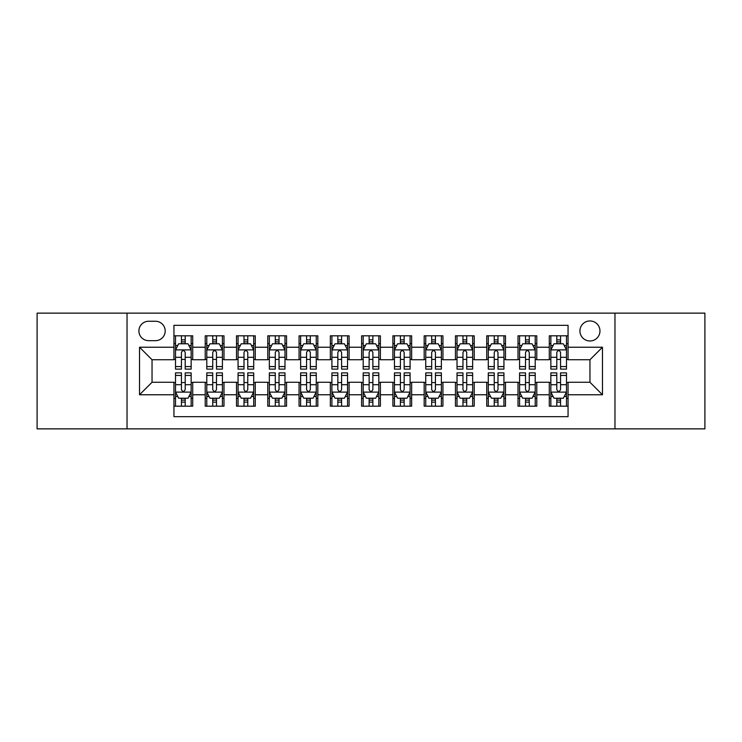 <?xml version="1.0" encoding="UTF-8"?>
<svg xmlns="http://www.w3.org/2000/svg" width="742" height="742" viewBox="0 0 742 742"><rect width="100%" height="100%" fill="white"/><g stroke="black" fill="none" stroke-linecap="round" stroke-linejoin="round"><path stroke-width="1.11" d="M589.955 320.952A10.008 10.008 0 0 0 579.938 330.96A10.008 10.008 0 0 0 589.955 340.977A10.008 10.008 0 0 0 599.963 330.96A10.008 10.008 0 0 0 589.955 320.952M614.97 428.867L704.9 428.867L704.9 313.133L614.97 313.133L614.97 428.867L127.03 428.867L127.03 313.133L37.1 313.133L37.1 428.867L127.03 428.867M568.057 335.811L549.284 335.811L549.284 347.228L536.781 347.228L536.781 359.74L549.284 359.74L549.284 347.228M536.781 347.228L536.781 335.811L518.009 335.811L518.009 347.228L505.497 347.228L505.497 359.74L518.009 359.74L518.009 347.228M505.497 347.228L505.497 335.811L486.733 335.811L486.733 347.228L474.221 347.228L474.221 359.74L486.733 359.74L486.733 347.228M474.221 347.228L474.221 335.811L455.449 335.811L455.449 347.228L442.937 347.228L442.937 359.74L455.449 359.74L455.449 347.228M442.937 347.228L442.937 335.811L424.174 335.811L424.174 347.228L411.662 347.228L411.662 359.74L424.174 359.74L424.174 347.228M411.662 347.228L411.662 335.811L392.898 335.811L392.898 347.228L380.386 347.228L380.386 359.74L392.898 359.74L392.898 347.228M380.386 347.228L380.386 335.811L361.614 335.811L361.614 347.228L349.102 347.228L349.102 359.74L361.614 359.74L361.614 347.228M349.102 347.228L349.102 335.811L330.338 335.811L330.338 347.228L317.826 347.228L317.826 359.74L330.338 359.74L330.338 347.228M317.826 347.228L317.826 335.811L299.063 335.811L299.063 347.228L286.551 347.228L286.551 359.74L299.063 359.74L299.063 347.228M286.551 347.228L286.551 335.811L267.779 335.811L267.779 347.228L255.267 347.228L255.267 359.74L267.779 359.74L267.779 347.228M255.267 347.228L255.267 335.811L236.503 335.811L236.503 347.228L223.991 347.228L223.991 359.74L236.503 359.74L236.503 347.228M223.991 347.228L223.991 335.811L205.219 335.811L205.219 359.74L192.716 359.74L192.716 335.811L173.943 335.811M173.943 406.189L192.716 406.189L192.716 382.26L205.219 382.26L205.219 406.189L223.991 406.189L223.991 382.26L236.503 382.26L236.503 394.772L223.991 394.772M236.503 394.772L236.503 406.189L255.267 406.189L255.267 382.26L267.779 382.26L267.779 394.772L255.267 394.772M267.779 394.772L267.779 406.189L286.551 406.189L286.551 382.26L299.063 382.26L299.063 394.772L286.551 394.772M299.063 394.772L299.063 406.189L317.826 406.189L317.826 382.26L330.338 382.26L330.338 394.772L317.826 394.772M330.338 394.772L330.338 406.189L349.102 406.189L349.102 382.26L361.614 382.26L361.614 394.772L349.102 394.772M361.614 394.772L361.614 406.189L380.386 406.189L380.386 382.26L392.898 382.26L392.898 394.772L380.386 394.772M392.898 394.772L392.898 406.189L411.662 406.189L411.662 382.26L424.174 382.26L424.174 394.772L411.662 394.772M424.174 394.772L424.174 406.189L442.937 406.189L442.937 382.26L455.449 382.26L455.449 394.772L442.937 394.772M455.449 394.772L455.449 406.189L474.221 406.189L474.221 382.26L486.733 382.26L486.733 394.772L474.221 394.772M486.733 394.772L486.733 406.189L505.497 406.189L505.497 382.26L518.009 382.26L518.009 394.772L505.497 394.772M518.009 394.772L518.009 406.189L536.781 406.189L536.781 382.26L549.284 382.26L549.284 394.772L536.781 394.772M148.604 340.661L155.486 340.661A9.692 9.692 0 0 0 165.188 330.96A9.692 9.692 0 0 0 155.486 321.267L148.604 321.267A9.692 9.692 0 0 0 138.912 330.96A9.692 9.692 0 0 0 148.604 340.661M614.97 313.133L127.03 313.133M568.057 347.228L568.057 325.33L173.943 325.33L173.943 359.74L152.045 359.74L152.045 382.26L173.943 382.26L173.943 416.67L568.057 416.67L568.057 382.26L589.955 382.26L589.955 359.74L568.057 359.74L568.057 347.228L602.467 347.228L602.467 394.772L568.057 394.772M173.943 394.772L139.533 394.772L139.533 347.228L173.943 347.228M549.284 394.772L549.284 406.189L568.057 406.189M173.943 343.629L175.511 343.629M181.447 343.629L185.203 343.629M191.148 343.629L192.716 343.629M173.943 359.425L175.511 359.425M181.447 359.425L185.203 359.425M191.148 359.425L192.716 359.425M173.943 382.575L175.511 382.575M181.447 382.575L185.203 382.575M191.148 382.575L192.716 382.575M173.943 398.371L175.511 398.371M181.447 398.371L185.203 398.371M191.148 398.371L192.716 398.371M205.219 359.425L206.786 359.425M212.731 359.425L216.488 359.425M222.424 359.425L223.991 359.425M205.219 343.629L206.786 343.629M212.731 343.629L216.488 343.629M222.424 343.629L223.991 343.629M205.219 382.575L206.786 382.575M212.731 382.575L216.488 382.575M222.424 382.575L223.991 382.575M205.219 398.371L206.786 398.371M212.731 398.371L216.488 398.371M222.424 398.371L223.991 398.371M236.503 382.575L238.061 382.575M244.007 382.575L247.763 382.575M253.708 382.575L255.267 382.575M236.503 398.371L238.061 398.371M244.007 398.371L247.763 398.371M253.708 398.371L255.267 398.371M236.503 343.629L238.061 343.629M244.007 343.629L247.763 343.629M253.708 343.629L255.267 343.629M236.503 359.425L238.061 359.425M244.007 359.425L247.763 359.425M253.708 359.425L255.267 359.425M267.779 382.575L269.346 382.575M275.291 382.575L279.038 382.575M284.984 382.575L286.551 382.575M267.779 398.371L269.346 398.371M275.291 398.371L279.038 398.371M284.984 398.371L286.551 398.371M267.779 343.629L269.346 343.629M275.291 343.629L279.038 343.629M284.984 343.629L286.551 343.629M267.779 359.425L269.346 359.425M275.291 359.425L279.038 359.425M284.984 359.425L286.551 359.425M299.063 382.575L300.621 382.575M306.567 382.575L310.323 382.575M316.259 382.575L317.826 382.575M299.063 398.371L300.621 398.371M306.567 398.371L310.323 398.371M316.259 398.371L317.826 398.371M299.063 343.629L300.621 343.629M306.567 343.629L310.323 343.629M316.259 343.629L317.826 343.629M299.063 359.425L300.621 359.425M306.567 359.425L310.323 359.425M316.259 359.425L317.826 359.425M330.338 382.575L331.906 382.575M337.842 382.575L341.598 382.575M347.544 382.575L349.102 382.575M330.338 398.371L331.906 398.371M337.842 398.371L341.598 398.371M347.544 398.371L349.102 398.371M330.338 343.629L331.906 343.629M337.842 343.629L341.598 343.629M347.544 343.629L349.102 343.629M330.338 359.425L331.906 359.425M337.842 359.425L341.598 359.425M347.544 359.425L349.102 359.425M361.614 382.575L363.181 382.575M369.126 382.575L372.874 382.575M378.819 382.575L380.386 382.575M361.614 398.371L363.181 398.371M369.126 398.371L372.874 398.371M378.819 398.371L380.386 398.371M361.614 343.629L363.181 343.629M369.126 343.629L372.874 343.629M378.819 343.629L380.386 343.629M361.614 359.425L363.181 359.425M369.126 359.425L372.874 359.425M378.819 359.425L380.386 359.425M392.898 382.575L394.456 382.575M400.402 382.575L404.158 382.575M410.094 382.575L411.662 382.575M392.898 398.371L394.456 398.371M400.402 398.371L404.158 398.371M410.094 398.371L411.662 398.371M392.898 343.629L394.456 343.629M400.402 343.629L404.158 343.629M410.094 343.629L411.662 343.629M392.898 359.425L394.456 359.425M400.402 359.425L404.158 359.425M410.094 359.425L411.662 359.425M424.174 382.575L425.741 382.575M431.677 382.575L435.433 382.575M441.379 382.575L442.937 382.575M424.174 398.371L425.741 398.371M431.677 398.371L435.433 398.371M441.379 398.371L442.937 398.371M424.174 343.629L425.741 343.629M431.677 343.629L435.433 343.629M441.379 343.629L442.937 343.629M424.174 359.425L425.741 359.425M431.677 359.425L435.433 359.425M441.379 359.425L442.937 359.425M455.449 382.575L457.016 382.575M462.962 382.575L466.709 382.575M472.654 382.575L474.221 382.575M455.449 398.371L457.016 398.371M462.962 398.371L466.709 398.371M472.654 398.371L474.221 398.371M455.449 343.629L457.016 343.629M462.962 343.629L466.709 343.629M472.654 343.629L474.221 343.629M455.449 359.425L457.016 359.425M462.962 359.425L466.709 359.425M472.654 359.425L474.221 359.425M486.733 382.575L488.292 382.575M494.237 382.575L497.993 382.575M503.939 382.575L505.497 382.575M486.733 398.371L488.292 398.371M494.237 398.371L497.993 398.371M503.939 398.371L505.497 398.371M486.733 343.629L488.292 343.629M494.237 343.629L497.993 343.629M503.939 343.629L505.497 343.629M486.733 359.425L488.292 359.425M494.237 359.425L497.993 359.425M503.939 359.425L505.497 359.425M518.009 382.575L519.576 382.575M525.512 382.575L529.269 382.575M535.214 382.575L536.781 382.575M518.009 398.371L519.576 398.371M525.512 398.371L529.269 398.371M535.214 398.371L536.781 398.371M518.009 343.629L519.576 343.629M525.512 343.629L529.269 343.629M535.214 343.629L536.781 343.629M518.009 359.425L519.576 359.425M525.512 359.425L529.269 359.425M535.214 359.425L536.781 359.425M549.284 382.575L550.852 382.575M556.797 382.575L560.553 382.575M566.489 382.575L568.057 382.575M549.284 398.371L550.852 398.371M556.797 398.371L560.553 398.371M566.489 398.371L568.057 398.371M549.284 343.629L550.852 343.629M556.797 343.629L560.553 343.629M566.489 343.629L568.057 343.629M549.284 359.425L550.852 359.425M556.797 359.425L560.553 359.425M566.489 359.425L568.057 359.425M152.045 359.74L139.533 347.228M152.045 382.26L139.533 394.772M602.467 347.228L589.955 359.74M602.467 394.772L589.955 382.26M185.203 339.873L181.447 339.873M191.148 366.576L185.203 366.576L185.203 369.126L191.148 369.126L191.148 350.048L188.023 343.787L178.636 343.787L175.511 350.048L175.511 369.126L181.447 369.126L181.447 366.576L175.511 366.576M175.511 350.048L175.511 335.811M191.148 350.048L191.148 335.811M181.447 343.787L181.447 335.811M185.203 335.811L185.203 343.787M185.203 366.576L185.203 352.385C183.951 349.983 182.708 349.983 181.447 352.385L181.447 366.576M181.447 402.127L185.203 402.127M175.511 375.424L181.447 375.424L181.447 372.874L175.511 372.874L175.511 391.952L178.636 398.213L188.023 398.213L191.148 391.952L191.148 372.874L185.203 372.874L185.203 375.424L191.148 375.424M191.148 391.952L191.148 406.189M175.511 391.952L175.511 406.189M185.203 398.213L185.203 406.189M181.447 406.189L181.447 398.213M181.447 375.424L181.447 389.615C182.699 392.017 183.951 392.017 185.203 389.615L185.203 375.424M216.488 339.873L212.731 339.873M222.424 366.576L216.488 366.576L216.488 369.126L222.424 369.126L222.424 350.048L219.298 343.787L209.912 343.787L206.786 350.048L206.786 369.126L212.731 369.126L212.731 366.576L206.786 366.576M206.786 350.048L206.786 335.811M222.424 350.048L222.424 335.811M212.731 343.787L212.731 335.811M216.488 335.811L216.488 343.787M216.488 366.576L216.488 352.385C215.236 349.983 213.984 349.983 212.731 352.385L212.731 366.576M247.763 339.873L244.007 339.873M253.708 366.576L247.763 366.576L247.763 369.126L253.708 369.126L253.708 350.048L250.573 343.787L241.196 343.787L238.061 350.048L238.061 369.126L244.007 369.126L244.007 366.576L238.061 366.576M238.061 350.048L238.061 335.811M253.708 350.048L253.708 335.811M244.007 343.787L244.007 335.811M247.763 335.811L247.763 343.787M247.763 366.576L247.763 352.385C246.511 349.983 245.259 349.983 244.007 352.385L244.007 366.576M279.038 339.873L275.291 339.873M284.984 366.576L279.038 366.576L279.038 369.126L284.984 369.126L284.984 350.048L281.858 343.787L272.472 343.787L269.346 350.048L269.346 369.126L275.291 369.126L275.291 366.576L269.346 366.576M269.346 350.048L269.346 335.811M284.984 350.048L284.984 335.811M275.291 343.787L275.291 335.811M279.038 335.811L279.038 343.787M279.038 366.576L279.038 352.385C277.796 349.983 276.543 349.983 275.291 352.385L275.291 366.576M310.323 339.873L306.567 339.873M316.259 366.576L310.323 366.576L310.323 369.126L316.259 369.126L316.259 350.048L313.133 343.787L303.747 343.787L300.621 350.048L300.621 369.126L306.567 369.126L306.567 366.576L300.621 366.576M300.621 350.048L300.621 335.811M316.259 350.048L316.259 335.811M306.567 343.787L306.567 335.811M310.323 335.811L310.323 343.787M310.323 366.576L310.323 352.385C309.071 349.983 307.819 349.983 306.567 352.385L306.567 366.576M212.731 402.127L216.488 402.127M206.786 375.424L212.731 375.424L212.731 372.874L206.786 372.874L206.786 391.952L209.912 398.213L219.298 398.213L222.424 391.952L222.424 372.874L216.488 372.874L216.488 375.424L222.424 375.424M222.424 391.952L222.424 406.189M206.786 391.952L206.786 406.189M216.488 398.213L216.488 406.189M212.731 406.189L212.731 398.213M212.731 375.424L212.731 389.615C213.984 392.017 215.226 392.017 216.488 389.615L216.488 375.424M244.007 402.127L247.763 402.127M238.061 375.424L244.007 375.424L244.007 372.874L238.061 372.874L238.061 391.952L241.196 398.213L250.573 398.213L253.708 391.952L253.708 372.874L247.763 372.874L247.763 375.424L253.708 375.424M253.708 391.952L253.708 406.189M238.061 391.952L238.061 406.189M247.763 398.213L247.763 406.189M244.007 406.189L244.007 398.213M244.007 375.424L244.007 389.615C245.259 392.017 246.511 392.017 247.763 389.615L247.763 375.424M275.291 402.127L279.038 402.127M269.346 375.424L275.291 375.424L275.291 372.874L269.346 372.874L269.346 391.952L272.472 398.213L281.858 398.213L284.984 391.952L284.984 372.874L279.038 372.874L279.038 375.424L284.984 375.424M284.984 391.952L284.984 406.189M269.346 391.952L269.346 406.189M279.038 398.213L279.038 406.189M275.291 406.189L275.291 398.213M275.291 375.424L275.291 389.615C276.534 392.017 277.786 392.017 279.038 389.615L279.038 375.424M306.567 402.127L310.323 402.127M300.621 375.424L306.567 375.424L306.567 372.874L300.621 372.874L300.621 391.952L303.747 398.213L313.133 398.213L316.259 391.952L316.259 372.874L310.323 372.874L310.323 375.424L316.259 375.424M316.259 391.952L316.259 406.189M300.621 391.952L300.621 406.189M310.323 398.213L310.323 406.189M306.567 406.189L306.567 398.213M306.567 375.424L306.567 389.615C307.819 392.017 309.071 392.017 310.323 389.615L310.323 375.424M341.598 339.873L337.842 339.873M347.544 366.576L341.598 366.576L341.598 369.126L347.544 369.126L347.544 350.048L344.409 343.787L335.032 343.787L331.906 350.048L331.906 369.126L337.842 369.126L337.842 366.576L331.906 366.576M331.906 350.048L331.906 335.811M347.544 350.048L347.544 335.811M337.842 343.787L337.842 335.811M341.598 335.811L341.598 343.787M341.598 366.576L341.598 352.385C340.346 349.983 339.094 349.983 337.842 352.385L337.842 366.576M337.842 402.127L341.598 402.127M331.906 375.424L337.842 375.424L337.842 372.874L331.906 372.874L331.906 391.952L335.032 398.213L344.409 398.213L347.544 391.952L347.544 372.874L341.598 372.874L341.598 375.424L347.544 375.424M347.544 391.952L347.544 406.189M331.906 391.952L331.906 406.189M341.598 398.213L341.598 406.189M337.842 406.189L337.842 398.213M337.842 375.424L337.842 389.615C339.094 392.017 340.346 392.017 341.598 389.615L341.598 375.424M372.874 339.873L369.126 339.873M378.819 366.576L372.874 366.576L372.874 369.126L378.819 369.126L378.819 350.048L375.693 343.787L366.307 343.787L363.181 350.048L363.181 369.126L369.126 369.126L369.126 366.576L363.181 366.576M363.181 350.048L363.181 335.811M378.819 350.048L378.819 335.811M369.126 343.787L369.126 335.811M372.874 335.811L372.874 343.787M372.874 366.576L372.874 352.385C371.631 349.983 370.379 349.983 369.126 352.385L369.126 366.576M369.126 402.127L372.874 402.127M363.181 375.424L369.126 375.424L369.126 372.874L363.181 372.874L363.181 391.952L366.307 398.213L375.693 398.213L378.819 391.952L378.819 372.874L372.874 372.874L372.874 375.424L378.819 375.424M378.819 391.952L378.819 406.189M363.181 391.952L363.181 406.189M372.874 398.213L372.874 406.189M369.126 406.189L369.126 398.213M369.126 375.424L369.126 389.615C370.369 392.017 371.621 392.017 372.874 389.615L372.874 375.424M404.158 339.873L400.402 339.873M410.094 366.576L404.158 366.576L404.158 369.126L410.094 369.126L410.094 350.048L406.968 343.787L397.591 343.787L394.456 350.048L394.456 369.126L400.402 369.126L400.402 366.576L394.456 366.576M394.456 350.048L394.456 335.811M410.094 350.048L410.094 335.811M400.402 343.787L400.402 335.811M404.158 335.811L404.158 343.787M404.158 366.576L404.158 352.385C402.906 349.983 401.654 349.983 400.402 352.385L400.402 366.576M400.402 402.127L404.158 402.127M394.456 375.424L400.402 375.424L400.402 372.874L394.456 372.874L394.456 391.952L397.591 398.213L406.968 398.213L410.094 391.952L410.094 372.874L404.158 372.874L404.158 375.424L410.094 375.424M410.094 391.952L410.094 406.189M394.456 391.952L394.456 406.189M404.158 398.213L404.158 406.189M400.402 406.189L400.402 398.213M400.402 375.424L400.402 389.615C401.654 392.017 402.906 392.017 404.158 389.615L404.158 375.424M435.433 339.873L431.677 339.873M441.379 366.576L435.433 366.576L435.433 369.126L441.379 369.126L441.379 350.048L438.253 343.787L428.867 343.787L425.741 350.048L425.741 369.126L431.677 369.126L431.677 366.576L425.741 366.576M425.741 350.048L425.741 335.811M441.379 350.048L441.379 335.811M431.677 343.787L431.677 335.811M435.433 335.811L435.433 343.787M435.433 366.576L435.433 352.385C434.181 349.983 432.929 349.983 431.677 352.385L431.677 366.576M431.677 402.127L435.433 402.127M425.741 375.424L431.677 375.424L431.677 372.874L425.741 372.874L425.741 391.952L428.867 398.213L438.253 398.213L441.379 391.952L441.379 372.874L435.433 372.874L435.433 375.424L441.379 375.424M441.379 391.952L441.379 406.189M425.741 391.952L425.741 406.189M435.433 398.213L435.433 406.189M431.677 406.189L431.677 398.213M431.677 375.424L431.677 389.615C432.929 392.017 434.181 392.017 435.433 389.615L435.433 375.424M466.709 339.873L462.962 339.873M472.654 366.576L466.709 366.576L466.709 369.126L472.654 369.126L472.654 350.048L469.528 343.787L460.142 343.787L457.016 350.048L457.016 369.126L462.962 369.126L462.962 366.576L457.016 366.576M457.016 350.048L457.016 335.811M472.654 350.048L472.654 335.811M462.962 343.787L462.962 335.811M466.709 335.811L466.709 343.787M466.709 366.576L466.709 352.385C465.466 349.983 464.214 349.983 462.962 352.385L462.962 366.576M497.993 339.873L494.237 339.873M503.939 366.576L497.993 366.576L497.993 369.126L503.939 369.126L503.939 350.048L500.804 343.787L491.427 343.787L488.292 350.048L488.292 369.126L494.237 369.126L494.237 366.576L488.292 366.576M488.292 350.048L488.292 335.811M503.939 350.048L503.939 335.811M494.237 343.787L494.237 335.811M497.993 335.811L497.993 343.787M497.993 366.576L497.993 352.385C496.741 349.983 495.489 349.983 494.237 352.385L494.237 366.576M529.269 339.873L525.512 339.873M535.214 366.576L529.269 366.576L529.269 369.126L535.214 369.126L535.214 350.048L532.088 343.787L522.702 343.787L519.576 350.048L519.576 369.126L525.512 369.126L525.512 366.576L519.576 366.576M519.576 350.048L519.576 335.811M535.214 350.048L535.214 335.811M525.512 343.787L525.512 335.811M529.269 335.811L529.269 343.787M529.269 366.576L529.269 352.385C528.016 349.983 526.774 349.983 525.512 352.385L525.512 366.576M560.553 339.873L556.797 339.873M566.489 366.576L560.553 366.576L560.553 369.126L566.489 369.126L566.489 350.048L563.363 343.787L553.977 343.787L550.852 350.048L550.852 369.126L556.797 369.126L556.797 366.576L550.852 366.576M550.852 350.048L550.852 335.811M566.489 350.048L566.489 335.811M556.797 343.787L556.797 335.811M560.553 335.811L560.553 343.787M560.553 366.576L560.553 352.385C559.301 349.983 558.049 349.983 556.797 352.385L556.797 366.576M462.962 402.127L466.709 402.127M457.016 375.424L462.962 375.424L462.962 372.874L457.016 372.874L457.016 391.952L460.142 398.213L469.528 398.213L472.654 391.952L472.654 372.874L466.709 372.874L466.709 375.424L472.654 375.424M472.654 391.952L472.654 406.189M457.016 391.952L457.016 406.189M466.709 398.213L466.709 406.189M462.962 406.189L462.962 398.213M462.962 375.424L462.962 389.615C464.204 392.017 465.457 392.017 466.709 389.615L466.709 375.424M494.237 402.127L497.993 402.127M488.292 375.424L494.237 375.424L494.237 372.874L488.292 372.874L488.292 391.952L491.427 398.213L500.804 398.213L503.939 391.952L503.939 372.874L497.993 372.874L497.993 375.424L503.939 375.424M503.939 391.952L503.939 406.189M488.292 391.952L488.292 406.189M497.993 398.213L497.993 406.189M494.237 406.189L494.237 398.213M494.237 375.424L494.237 389.615C495.489 392.017 496.741 392.017 497.993 389.615L497.993 375.424M525.512 402.127L529.269 402.127M519.576 375.424L525.512 375.424L525.512 372.874L519.576 372.874L519.576 391.952L522.702 398.213L532.088 398.213L535.214 391.952L535.214 372.874L529.269 372.874L529.269 375.424L535.214 375.424M535.214 391.952L535.214 406.189M519.576 391.952L519.576 406.189M529.269 398.213L529.269 406.189M525.512 406.189L525.512 398.213M525.512 375.424L525.512 389.615C526.764 392.017 528.016 392.017 529.269 389.615L529.269 375.424M556.797 402.127L560.553 402.127M550.852 375.424L556.797 375.424L556.797 372.874L550.852 372.874L550.852 391.952L553.977 398.213L563.363 398.213L566.489 391.952L566.489 372.874L560.553 372.874L560.553 375.424L566.489 375.424M566.489 391.952L566.489 406.189M550.852 391.952L550.852 406.189M560.553 398.213L560.553 406.189M556.797 406.189L556.797 398.213M556.797 375.424L556.797 389.615C558.049 392.017 559.292 392.017 560.553 389.615L560.553 375.424M205.219 394.772L192.716 394.772M205.219 347.228L192.716 347.228M191.065 349.89L175.585 349.89M175.511 345.512L177.774 345.512M188.876 345.512L191.148 345.512M181.447 357.292L175.511 357.292M191.148 357.292L185.203 357.292M185.203 341.867L181.447 341.867M175.585 392.11L191.065 392.11M191.148 396.488L188.876 396.488M177.774 396.488L175.511 396.488M185.203 384.708L191.148 384.708M175.511 384.708L181.447 384.708M181.447 400.133L185.203 400.133M222.35 349.89L206.87 349.89M206.786 345.512L209.059 345.512M220.161 345.512L222.424 345.512M212.731 357.292L206.786 357.292M222.424 357.292L216.488 357.292M216.488 341.867L212.731 341.867M253.625 349.89L238.145 349.89M238.061 345.512L240.334 345.512M251.436 345.512L253.708 345.512M244.007 357.292L238.061 357.292M253.708 357.292L247.763 357.292M247.763 341.867L244.007 341.867M284.909 349.89L269.42 349.89M269.346 345.512L271.609 345.512M282.721 345.512L284.984 345.512M275.291 357.292L269.346 357.292M284.984 357.292L279.038 357.292M279.038 341.867L275.291 341.867M316.185 349.89L300.705 349.89M300.621 345.512L302.894 345.512M313.996 345.512L316.259 345.512M306.567 357.292L300.621 357.292M316.259 357.292L310.323 357.292M310.323 341.867L306.567 341.867M206.87 392.11L222.35 392.11M222.424 396.488L220.161 396.488M209.059 396.488L206.786 396.488M216.488 384.708L222.424 384.708M206.786 384.708L212.731 384.708M212.731 400.133L216.488 400.133M238.145 392.11L253.625 392.11M253.708 396.488L251.436 396.488M240.334 396.488L238.061 396.488M247.763 384.708L253.708 384.708M238.061 384.708L244.007 384.708M244.007 400.133L247.763 400.133M269.42 392.11L284.909 392.11M284.984 396.488L282.721 396.488M271.609 396.488L269.346 396.488M279.038 384.708L284.984 384.708M269.346 384.708L275.291 384.708M275.291 400.133L279.038 400.133M300.705 392.11L316.185 392.11M316.259 396.488L313.996 396.488M302.894 396.488L300.621 396.488M310.323 384.708L316.259 384.708M300.621 384.708L306.567 384.708M306.567 400.133L310.323 400.133M347.46 349.89L331.98 349.89M331.906 345.512L334.169 345.512M345.271 345.512L347.544 345.512M337.842 357.292L331.906 357.292M347.544 357.292L341.598 357.292M341.598 341.867L337.842 341.867M331.98 392.11L347.46 392.11M347.544 396.488L345.271 396.488M334.169 396.488L331.906 396.488M341.598 384.708L347.544 384.708M331.906 384.708L337.842 384.708M337.842 400.133L341.598 400.133M378.745 349.89L363.255 349.89M363.181 345.512L365.444 345.512M376.556 345.512L378.819 345.512M369.126 357.292L363.181 357.292M378.819 357.292L372.874 357.292M372.874 341.867L369.126 341.867M363.255 392.11L378.745 392.11M378.819 396.488L376.556 396.488M365.444 396.488L363.181 396.488M372.874 384.708L378.819 384.708M363.181 384.708L369.126 384.708M369.126 400.133L372.874 400.133M410.02 349.89L394.54 349.89M394.456 345.512L396.729 345.512M407.831 345.512L410.094 345.512M400.402 357.292L394.456 357.292M410.094 357.292L404.158 357.292M404.158 341.867L400.402 341.867M394.54 392.11L410.02 392.11M410.094 396.488L407.831 396.488M396.729 396.488L394.456 396.488M404.158 384.708L410.094 384.708M394.456 384.708L400.402 384.708M400.402 400.133L404.158 400.133M441.295 349.89L425.815 349.89M425.741 345.512L428.004 345.512M439.106 345.512L441.379 345.512M431.677 357.292L425.741 357.292M441.379 357.292L435.433 357.292M435.433 341.867L431.677 341.867M425.815 392.11L441.295 392.11M441.379 396.488L439.106 396.488M428.004 396.488L425.741 396.488M435.433 384.708L441.379 384.708M425.741 384.708L431.677 384.708M431.677 400.133L435.433 400.133M472.58 349.89L457.091 349.89M457.016 345.512L459.279 345.512M470.391 345.512L472.654 345.512M462.962 357.292L457.016 357.292M472.654 357.292L466.709 357.292M466.709 341.867L462.962 341.867M503.855 349.89L488.375 349.89M488.292 345.512L490.564 345.512M501.666 345.512L503.939 345.512M494.237 357.292L488.292 357.292M503.939 357.292L497.993 357.292M497.993 341.867L494.237 341.867M535.13 349.89L519.65 349.89M519.576 345.512L521.839 345.512M532.942 345.512L535.214 345.512M525.512 357.292L519.576 357.292M535.214 357.292L529.269 357.292M529.269 341.867L525.512 341.867M566.415 349.89L550.935 349.89M550.852 345.512L553.124 345.512M564.226 345.512L566.489 345.512M556.797 357.292L550.852 357.292M566.489 357.292L560.553 357.292M560.553 341.867L556.797 341.867M457.091 392.11L472.58 392.11M472.654 396.488L470.391 396.488M459.279 396.488L457.016 396.488M466.709 384.708L472.654 384.708M457.016 384.708L462.962 384.708M462.962 400.133L466.709 400.133M488.375 392.11L503.855 392.11M503.939 396.488L501.666 396.488M490.564 396.488L488.292 396.488M497.993 384.708L503.939 384.708M488.292 384.708L494.237 384.708M494.237 400.133L497.993 400.133M519.65 392.11L535.13 392.11M535.214 396.488L532.942 396.488M521.839 396.488L519.576 396.488M529.269 384.708L535.214 384.708M519.576 384.708L525.512 384.708M525.512 400.133L529.269 400.133M550.935 392.11L566.415 392.11M566.489 396.488L564.226 396.488M553.124 396.488L550.852 396.488M560.553 384.708L566.489 384.708M550.852 384.708L556.797 384.708M556.797 400.133L560.553 400.133"/></g></svg>
